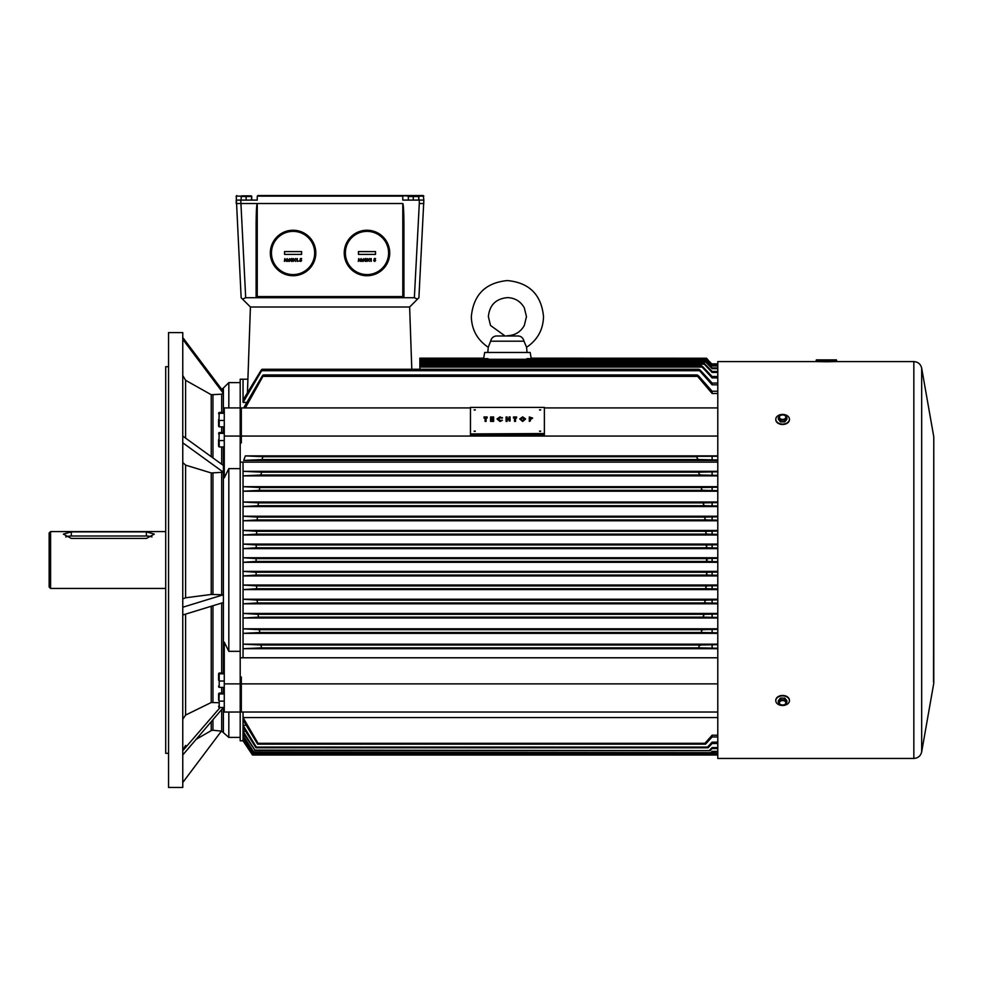 <?xml version="1.0" encoding="UTF-8"?>
<svg xmlns="http://www.w3.org/2000/svg" width="983" height="983" viewBox="0 0 983 983"><rect width="100%" height="100%" fill="white"/><g stroke="black" fill="none" stroke-linecap="round" stroke-linejoin="round"><path stroke-width="1.47" d="M408.658 196.514L418.881 196.514L418.549 200.102M408.338 200.102L408.338 196.514M418.881 200.102L418.881 196.514M413.278 200.102L413.278 196.514M408.486 195.961L418.733 195.961M413.61 195.838L257.816 195.556L423.268 195.556L423.845 200.102L402.797 200.102L402.797 196.121L257.251 196.121L257.251 200.102L236.215 200.102L236.215 203.518L402.797 203.518C403.485 204.894 403.866 212.131 403.939 225.218L403.939 296.608M423.845 200.102L418.905 297.726L409.628 307.003L250.419 307.003L247.433 392.684M240.761 200.102L245.689 297.726L242.555 299.127L241.142 297.726L236.215 196.121L251.66 196.121M408.387 196.121L402.231 195.556M423.268 195.556L423.845 196.121L418.819 196.121M241.228 196.121L236.215 196.121L236.78 195.556M389.723 252.987A22.744 22.744 0 0 0 366.978 230.243A22.744 22.744 0 0 0 344.234 252.987A22.744 22.744 0 0 0 366.978 275.731A22.744 22.744 0 0 0 389.723 252.987A22.744 22.744 0 0 1 366.978 275.731A22.744 22.744 0 0 1 344.234 252.987M358.451 254.4L375.506 254.4L375.506 251.562L358.451 251.562L358.451 254.4L375.481 254.376L375.481 251.587L358.488 251.587L358.488 254.376M358.267 261.392L358.758 258.554L359.925 260.532L361.105 258.554L361.584 261.392L360.773 259.598L360.183 261.392L359.09 259.598L358.267 261.392M362.395 259.893L363.575 258.701L363.071 259.684L363.931 260.581L363.059 261.466L362.395 259.893M363.046 260.151L363.046 260.95L363.046 260.151M365.553 258.984L364.705 259.242L365.553 258.48L366.499 260.544L365.504 261.466L364.558 260.52L365.983 260.544L365.553 258.984M367.949 259.917L367.064 258.554L368.256 259.463L369.448 258.554L368.551 259.917L369.51 261.392L368.256 260.384L367.003 261.392L367.949 259.917M370.161 259.021L371.255 258.554L371.255 261.392L370.161 259.021M373.945 260.126L374.277 258.554L375.58 258.554L374.683 259.021L375.617 260.47L374.658 261.466L373.724 260.704L375.101 260.495L373.945 260.126M780.477 699.736L778.339 702.341L780.318 704.922L784.901 704.922L786.879 702.341L784.741 699.736L780.477 699.736L780.477 698.077L778.339 700.695L778.339 702.341M785.81 702.82A3.195 2.261 180 0 0 782.615 700.56A3.195 2.261 180 0 0 779.408 702.82A3.195 2.261 180 0 0 782.615 705.081A3.195 2.261 180 0 0 785.81 702.82M775.784 700.695L775.784 700.289A6.82 4.829 0 0 1 782.615 695.46A6.82 4.829 0 0 1 789.435 700.289L789.435 700.695A6.82 4.829 0 0 1 782.615 705.511A6.82 4.829 0 0 1 775.784 700.695A6.82 4.829 0 0 1 782.615 695.866A6.82 4.829 0 0 1 789.435 700.695M786.879 702.341L786.879 700.695L784.741 698.077L780.477 698.077M784.741 699.736L784.741 698.077M780.477 414.998L778.339 417.603L780.477 420.22L784.741 420.22L786.879 417.603L784.901 415.023L780.477 414.998M785.81 417.124A3.195 2.261 -0 0 0 782.615 414.863A3.195 2.261 -0 0 0 779.408 417.124A3.195 2.261 -0 0 0 782.615 419.397A3.195 2.261 -0 0 0 785.81 417.124M789.435 419.262L789.435 419.667A6.82 4.829 180 0 1 782.615 424.484A6.82 4.829 180 0 1 775.784 419.667L775.784 419.262A6.82 4.829 180 0 1 782.615 414.433A6.82 4.829 180 0 1 789.435 419.262A6.82 4.829 180 0 1 782.615 424.078A6.82 4.829 180 0 1 775.784 419.262M778.339 417.603L778.339 419.262L780.477 421.879L784.741 421.879L786.879 419.262L786.879 417.603M780.477 420.22L780.477 421.879M784.741 420.22L784.741 421.879M262.006 459.565L698.987 459.565C697.058 458.815 696.603 457.869 697.611 456.714L262.928 456.714L262.006 459.565L243.673 460.437L245.357 455.879L262.928 456.714L717.787 456.272M245.357 455.879L717.787 455.879M243.673 460.437L717.787 460.437M717.787 459.97L698.987 459.565M712.11 459.97L712.11 456.272M717.787 365.995L712.11 365.995L706.888 360.7L419.864 360.712L419.864 358.181L483.673 358.181L484.68 352.479L530.169 352.479L531.164 358.181L706.482 358.23M483.464 359.606C483.747 357.775 483.747 357.775 483.464 359.606M488.625 359.274L487.887 358.648L419.864 358.648M717.787 561.625L712.11 561.625L712.11 558.405L717.787 558.405M712.11 561.625L707.846 561.44L706.433 560.015L707.846 558.59L712.11 558.405M717.787 462.145L243.034 462.145L243.047 471.312L261.625 472.172L260.839 475.01L243.047 475.87L243.047 486.671L259.893 487.519L259.242 490.357L243.047 491.217L243.047 502.018L258.492 502.866L257.976 505.717L243.047 506.564L243.047 516.235L257.485 517.083L257.091 519.933L243.047 520.781L243.047 530.451L256.747 531.299L256.489 534.138L243.047 534.998L243.047 544.091L256.293 544.951L256.17 547.789L243.047 548.637L243.047 557.742L256.108 558.59L256.108 561.44L243.047 562.288L243.047 571.381L256.047 572.241L256.17 575.08L243.047 575.927L243.047 585.032L256.489 585.88L256.747 588.731L243.047 589.579L243.047 599.249L257.091 600.097L257.485 602.935L243.047 603.795L243.047 613.453L257.976 614.314L258.492 617.152L243.047 618.012L243.047 628.813L259.242 629.661L259.893 632.511L243.047 633.359L243.047 644.16L260.839 645.02L261.625 647.858L243.047 648.706L243.047 657.787L243.034 462.145L240.196 462.145L240.196 657.787L717.787 657.787M544.373 433.528L544.373 434.953L470.464 434.953L470.464 433.933L544.373 433.933L470.464 433.933L544.373 433.528L544.373 407.404L470.464 407.404L470.464 433.528M717.787 436.059L241.327 436.059L241.327 442.915L240.196 442.915M717.787 407.92L544.373 407.92M470.464 407.92L241.327 407.92L241.327 436.059M240.196 651.336L228.818 651.336L228.818 468.608L224.271 477.787L224.271 407.92L241.327 407.92M717.787 683.885L241.327 683.885L241.327 712.036L240.196 712.036L240.196 740.813L243.034 740.813L252.508 755.03L717.787 755.03L252.508 755.03L243.034 740.801L243.034 712.036L243.047 717.565L258.05 743.32L257.669 744.168L243.047 720.048L243.047 725.27L256.293 747.092L255.973 747.78L243.047 727.223L243.047 731.266L254.867 750.115L243.047 732.74L243.047 735.444L253.847 752.253L243.047 736.513L243.047 738.38L253.11 753.789L243.047 739.081L252.619 754.821L243.268 740.801M241.327 683.885L241.327 677.017L240.196 677.017L240.196 657.787M717.787 712.036L241.327 712.036M243.047 402.452L243.034 379.205L243.047 399.983L260.839 370.702C262.154 368.895 262.424 368.895 261.625 370.702L243.047 402.452L246.782 402.452M260.839 370.702C262.154 368.895 262.424 368.895 261.625 370.702L699.564 370.702C698.421 368.932 698.815 368.932 700.744 370.702L712.11 383.051L717.787 383.051M224.271 436.059L240.196 436.059L240.196 379.205L247.9 379.205M531.373 359.606C531.103 357.775 531.103 357.775 531.373 359.606M707.477 359.606L707.846 359.606C706.101 357.861 706.101 357.861 707.846 359.606L706.433 358.181M706.433 358.648L526.949 358.648L526.212 359.274M706.63 360.061L707.748 360.061C706.077 358.316 706.138 358.316 707.944 360.061L712.11 364.226L717.787 364.226M717.787 364.447L712.11 364.447L707.748 360.061C706.077 358.316 706.138 358.316 707.944 360.061M707.269 360.7C705.425 358.942 705.29 358.942 706.888 360.7C705.29 358.942 705.425 358.942 707.269 360.7L712.11 365.541L717.787 365.541M717.787 363.857L712.11 363.857L717.787 363.857M704.688 360.712L419.864 360.712L419.864 362.137L705.782 362.137C704.283 360.38 704.479 360.38 706.359 362.137L712.11 367.949L717.787 367.949M419.864 362.137L419.864 364.177L704.258 364.177C702.857 362.408 703.115 362.408 705.032 364.177L712.11 371.439L717.787 371.439M717.787 368.662L712.11 368.662L705.782 362.137C704.283 360.38 704.479 360.38 706.359 362.137M419.864 364.177L419.864 367.064L702.157 367.064C700.879 365.307 701.198 365.307 703.14 367.064L712.11 376.514L717.787 376.514M717.787 372.446L712.11 372.446L704.258 364.177C702.857 362.408 703.115 362.408 705.032 364.177M419.864 367.064L419.864 369.276M717.787 377.877L712.11 377.877L702.157 367.064C700.879 365.307 701.198 365.307 703.14 367.064M243.673 407.92L262.006 376.366C263.333 374.56 263.641 374.56 262.928 376.366L245.357 407.92M262.006 376.366C263.333 374.56 263.641 374.56 262.928 376.366L697.611 376.366L697.058 374.941L263.297 374.941M243.047 717.565L717.787 717.565M243.047 725.27L246.18 725.27M243.047 731.266L245.578 731.266M243.047 735.444L244.779 735.444M243.047 738.38L244.276 738.38M243.047 740.113L243.735 740.113M243.047 471.312L717.787 471.312M243.047 475.87L717.787 475.87M243.047 486.671L717.787 486.671M243.047 491.217L717.787 491.217M243.047 502.018L717.787 502.018M243.047 506.564L717.787 506.564M243.047 516.235L717.787 516.235M243.047 520.781L717.787 520.781M243.047 530.451L717.787 530.451M243.047 534.998L717.787 534.998M243.047 544.091L717.787 544.091M243.047 548.637L717.787 548.637M243.047 557.742L717.787 557.742M243.047 562.288L717.787 562.288M243.047 571.381L717.787 571.381M243.047 575.927L717.787 575.927M243.047 585.032L717.787 585.032M243.047 589.579L717.787 589.579M243.047 599.249L717.787 599.249M243.047 603.795L717.787 603.795M243.047 613.453L717.787 613.453M243.047 618.012L717.787 618.012M243.047 628.813L717.787 628.813M243.047 633.359L717.787 633.359M243.047 644.16L717.787 644.16M243.047 648.706L717.787 648.706M717.787 384.82L712.11 384.82L699.564 370.702C698.421 368.932 698.815 368.932 700.744 370.702M252.619 754.821L717.787 754.821M717.787 754.686L252.68 754.686M252.987 754.059L717.787 754.059M717.787 753.789L253.11 753.789M253.651 752.659L711.532 752.659L253.847 752.253M717.787 752.081L711.532 752.659M711.237 752.253L712.11 751.356L717.787 751.356M254.609 750.656L710.095 750.656L254.867 750.115M717.787 748.579L712.11 748.579L710.095 750.656M709.701 750.115L712.11 747.572L717.787 747.572M255.973 747.78L708.055 747.78L707.563 747.092L256.293 747.092M717.787 743.504L712.11 743.504L708.055 747.78M707.563 747.092L712.11 742.153L717.787 742.153M257.669 744.168L705.511 744.168L704.922 743.32L258.05 743.32M717.787 736.967L712.11 736.967L705.511 744.168M704.922 743.32L712.11 735.21L717.787 735.21M256.747 588.731L706.888 588.731C705.29 587.711 705.425 586.765 707.269 585.88L717.787 585.684M717.787 588.94L706.888 588.731M256.489 585.88L707.269 585.88M256.108 558.59L707.846 558.59M256.108 561.44L707.846 561.44M256.17 575.08L707.748 575.08C706.077 574.109 706.138 573.15 707.944 572.241L717.787 572.057M717.787 575.264L707.748 575.08M256.047 572.241L707.944 572.241M256.17 547.789L707.76 547.789C705.954 546.88 705.892 545.934 707.563 544.951L717.787 544.754M717.787 547.973L707.76 547.789M256.293 544.951L707.563 544.951M256.489 534.138L707.269 534.138C705.425 533.265 705.29 532.319 706.888 531.299L717.787 531.078M717.787 534.347L707.269 534.138M256.747 531.299L706.888 531.299M257.091 519.933L706.359 519.933C704.479 519.073 704.283 518.127 705.782 517.083L717.787 516.837M717.787 520.154L706.359 519.933M257.485 517.083L705.782 517.083M257.976 505.717L705.032 505.717C703.128 504.893 702.87 503.947 704.258 502.866L717.787 502.583M717.787 505.987L705.032 505.717M258.492 502.866L704.258 502.866M259.242 490.357L703.14 490.357C701.211 489.571 700.879 488.625 702.157 487.519L717.787 487.187M717.787 490.677L703.14 490.357M259.893 487.519L702.157 487.519M257.485 602.935L705.782 602.935C704.283 601.903 704.479 600.945 706.359 600.097L717.787 599.863M717.787 603.193L705.782 602.935M257.091 600.097L706.359 600.097M258.492 617.152L704.258 617.152C702.857 616.083 703.115 615.137 705.032 614.314L717.787 614.043M717.787 617.447L704.258 617.152M257.976 614.314L705.032 614.314M259.893 632.511L702.157 632.511C700.879 631.405 701.198 630.459 703.14 629.661L717.787 629.353M717.787 632.843L702.157 632.511M259.242 629.661L703.14 629.661M261.625 647.858L699.564 647.858C698.421 646.74 698.815 645.782 700.744 645.02L717.787 644.651M717.787 648.239L699.564 647.858M260.839 645.02L700.744 645.02M260.839 475.01L700.744 475.01C698.815 474.248 698.421 473.302 699.564 472.172L717.787 471.791M717.787 475.367L700.744 475.01M261.625 472.172L699.564 472.172M717.787 393.483L712.11 393.483L697.611 376.366C696.603 374.572 697.058 374.572 698.987 376.366L712.11 391.234L717.787 391.234M712.11 368.662L712.11 367.949M712.11 372.446L712.11 371.439M712.11 377.877L712.11 376.514M712.11 384.82L712.11 383.051M712.11 752.081L712.11 751.356M712.11 748.579L712.11 747.572M712.11 743.504L712.11 742.153M712.11 736.967L712.11 735.21M712.11 588.94L712.11 585.684M712.11 575.264L712.11 572.057M712.11 547.973L712.11 544.754M712.11 534.347L712.11 531.078M712.11 520.154L712.11 516.837M712.11 505.987L712.11 502.583M712.11 490.677L712.11 487.187M712.11 603.193L712.11 599.863M712.11 617.447L712.11 614.043M712.11 632.843L712.11 629.353M712.11 648.239L712.11 644.651M712.11 475.367L712.11 471.791M712.11 393.483L712.11 391.234M411.803 369.276L409.628 307.003M218.582 700.314L218.582 694.391L218.582 700.314M224.271 693.924L219.209 693.924L219.209 693.126L218.988 700.314L219.209 701.125L224.271 701.125M219.209 693.113L224.271 693.113M219.209 701.125L219.209 707.502L224.271 707.502M219.209 707.49L219.209 706.691M241.499 196.514L251.722 196.514L251.39 200.102M241.167 200.102L241.167 196.514M251.722 200.102L251.722 196.514M246.119 200.102L246.119 196.514M241.314 195.961L251.574 195.961M836.619 360.442L816.16 360.442L816.16 361.584L913.834 361.584L913.834 758.446L717.787 758.446L717.787 361.584L836.619 361.584L836.619 360.442C835.157 359.422 840.281 360.061 826.384 359.876L836.054 359.876M474.162 431.119L475.293 431.119L474.162 431.119M539.544 431.119L540.687 431.119L539.544 431.119M539.544 409.813L540.687 409.813L539.544 409.813M474.162 409.813L475.293 409.813L474.162 409.813M530.341 420.97L529.309 421.375L529.309 416.952L532.663 418.094L530.341 419.213L530.341 420.97L529.309 420.97M532.663 418.094L530.341 419.618M514.514 418.07L513.495 418.07L513.495 416.952L516.554 416.952L516.554 418.07L515.534 418.07M516.554 417.677L515.534 417.677L515.534 421.375L514.514 421.375L514.514 417.677L513.495 417.677M509.083 418.5L509.083 416.952L510.103 416.952L510.103 420.97L509.083 420.97L509.083 419.213L507.117 419.213L507.117 421.375L506.098 421.375L506.098 416.952L507.117 416.952L507.117 418.5L509.083 418.5L509.083 417.357M507.117 417.357L507.117 418.5M510.103 420.97L509.083 420.97M509.083 419.618L507.117 419.618M502.411 417.652L499.954 417.566L498.037 418.955L499.966 420.355L502.399 420.306L499.978 421.068L497.017 418.955L499.991 416.853L502.411 418.045L499.954 417.972L498.037 419.36M502.399 420.306L499.978 421.474L497.017 418.955M493.638 421.375L490.566 421.375L490.566 416.952L493.638 416.952L493.638 418.07L491.586 418.07L493.638 418.451L493.638 419.569L491.586 419.569L491.586 420.245L493.638 420.245L493.638 421.375M485.074 418.07L484.041 418.07L484.041 416.952L487.113 416.952L487.113 418.07L486.094 418.07M487.113 417.677L486.094 417.677L486.094 421.375L485.074 421.375L485.074 417.677L484.041 417.677M525.635 418.967L522.698 421.474L519.724 418.955L522.698 416.853L525.635 418.967L522.698 421.068L519.724 418.955M475.219 431.316L474.236 431.316M540.601 431.316L539.618 431.316M540.601 410.022L539.618 410.022M475.219 410.022L474.236 410.022M486.094 420.97L485.074 420.97M493.638 420.97L490.566 420.97M493.638 419.163L491.586 419.163L491.586 420.245M493.638 417.677L491.586 417.677L491.586 418.451M507.117 420.97L506.098 420.97M515.534 420.97L514.514 420.97M522.673 417.566L520.744 418.967L521.445 420.048L522.698 420.355L524.615 418.967L522.673 417.566L520.744 419.372M524.615 419.36L522.673 417.972M530.341 418.5L531.643 418.094L530.66 417.677L530.341 418.5L531.643 418.5M218.582 439.745L218.582 445.668L218.582 439.745M224.271 433.368L219.209 433.368L219.209 432.569L218.988 439.745L219.209 440.568L224.271 440.568M219.209 432.557L224.271 432.557M219.209 440.568L219.209 446.946L224.271 446.946M219.209 446.933L219.209 446.135M218.582 419.655L218.582 425.565L218.582 419.655M224.271 412.455L219.209 412.455L218.988 419.655L219.209 420.466L224.271 420.466M219.209 412.467L219.209 413.265L224.271 413.278M219.209 420.466L219.209 426.843L224.271 426.843M219.209 426.843L219.209 426.044M50.575 588.436L49.15 587.023L49.15 533.007L50.575 531.582L50.575 588.436L165.144 588.436M71.329 531.864L63.367 534.113L71.329 538.426L146.381 538.426L154.331 534.113L146.381 531.864L71.329 531.864L71.329 536.005A7.962 3.281 0 0 0 65.726 536.964M151.984 536.964A7.962 3.281 0 0 0 146.381 536.005L71.329 536.005M402.821 297.726L245.689 297.726M240.749 203.518L402.797 203.518L402.797 297.726L414.359 297.726L419.299 203.518L423.845 203.518M242.555 299.127L250.419 307.003M417.505 299.127L414.359 297.726M256.108 296.608L256.108 225.218C256.182 212.131 256.563 204.894 257.251 203.518L257.251 296.583L403.939 296.583A1.143 1.143 0 0 1 402.797 297.726A1.143 1.143 0 0 0 403.939 296.583M256.108 296.583A1.143 1.143 0 0 0 257.251 297.726A1.143 1.143 0 0 1 256.108 296.583L257.251 296.583L257.251 297.726M315.813 252.987A22.744 22.744 0 0 0 293.069 230.243A22.744 22.744 0 0 0 270.325 252.987A22.744 22.744 0 0 0 293.069 275.731A22.744 22.744 0 0 0 315.813 252.987A22.744 22.744 0 0 1 293.069 275.731A22.744 22.744 0 0 1 270.325 252.987M284.542 254.4L301.597 254.4L301.597 251.562L284.542 251.562L284.542 254.4L301.572 254.376L301.572 251.587L284.566 251.587L284.566 254.376M284.357 261.392L284.837 258.554L286.016 260.532L287.196 258.554L287.675 261.392L286.852 259.598L286.262 261.392L285.181 259.598L284.357 261.392M288.486 259.893L289.653 258.701L289.162 259.684L290.022 260.581L289.149 261.466L288.486 259.893M289.137 260.151L289.137 260.95L289.137 260.151M291.632 258.984L290.796 259.242L291.644 258.48L292.578 260.544L291.595 261.466L290.649 260.52L292.074 260.544L291.632 258.984M294.04 259.917L293.143 258.554L294.347 259.463L295.539 258.554L294.642 259.917L295.6 261.392L294.347 260.384L293.081 261.392L294.04 259.917M296.252 259.021L297.345 258.554L297.345 261.392L296.252 259.021M298.586 261.122L299.213 261.122L298.586 261.122M300.036 260.126L300.368 258.554L301.658 258.554L300.773 259.021L301.695 260.47L300.749 261.466L299.803 260.704L301.191 260.495L300.036 260.126M218.582 702.71L211.234 702.513L211.234 606.253M223.387 673.011L223.411 594.764L211.234 594.457L211.234 472.97L223.411 472.233L182.764 442.817L182.764 787.444L168.548 787.444L168.548 332.586L182.764 332.586L182.764 442.817M182.764 337.501L223.411 391.578L223.411 393.36L221.679 394.183L211.234 394.724L185.603 380.298L182.764 375.494M165.709 753.322L165.709 366.696L165.709 753.322L168.548 753.322M211.234 594.457L185.603 597.787L185.603 465.119L182.764 462.514M228.818 407.92L228.818 382.62L223.387 388.052L223.387 391.553M223.387 412.455L223.387 393.384L182.764 339.295M182.764 436.071L223.411 465.487L223.411 472.233M223.399 707.502L182.764 754.956M212.955 720.011L212.955 730.246L221.679 731.155L228.818 737.41L228.818 712.048L224.271 712.048L240.196 712.036L228.818 712.048M224.271 712.036L224.271 642.157L228.818 651.336M185.603 465.119L211.234 472.97M185.603 597.787L182.764 598.893M182.764 719.237L185.603 715.071L211.234 702.513M240.196 436.059L240.196 462.145M240.196 677.017L240.196 712.036M228.818 468.608L240.196 468.608M224.271 683.885L240.196 683.885M221.396 731.131L182.764 782.517M220.118 707.502L182.764 750.742M223.387 472.245L223.387 594.764L182.764 607.236M223.411 602.53L182.764 614.989M218.582 680.199L218.582 674.289L218.582 680.199M219.209 673.81L219.209 681.022L224.271 681.022M219.209 673.822L224.271 673.822M219.209 673.011L224.271 673.011M219.209 681.022L219.209 687.4L224.271 687.4M219.209 687.387L219.209 686.589M826.384 361.769C815.386 361.572 815.386 361.56 826.384 361.756C837.393 361.56 837.393 361.572 826.384 361.769M784.704 695.694L780.514 695.694M933.776 436.808L921.673 368.158L921.673 751.872L933.776 683.21L933.776 436.808L933.531 682.03M780.514 424.251L784.704 424.251M526.581 347.269C537.48 339.971 543.132 329.772 543.525 316.661C541.387 294.728 529.346 282.699 507.425 280.56C485.491 282.699 473.462 294.728 471.324 316.661C471.717 329.772 477.357 339.971 488.256 347.269L490.615 341.187C491.439 338.041 493.306 336.309 496.231 335.989L518.422 335.989C521.297 336.309 523.153 338.029 523.988 341.187L526.581 347.269L527.035 352.479M409.137 195.838L418.07 195.838M419.286 200.102L419.286 203.518M388.592 252.987A21.601 21.601 0 0 0 366.978 231.374A21.601 21.601 0 0 0 345.377 252.987A21.601 21.601 0 0 0 366.978 274.589A21.601 21.601 0 0 0 388.592 252.987M241.978 195.838L250.911 195.838M816.726 359.876L826.384 359.876C812.499 360.061 817.623 359.422 816.16 360.442M146.381 531.864L146.381 536.005M314.671 252.987A21.601 21.601 0 0 0 293.069 231.374A21.601 21.601 0 0 0 271.468 252.987A21.601 21.601 0 0 0 293.069 274.589A21.601 21.601 0 0 0 314.671 252.987M212.955 730.246L211.234 730.615L211.234 722.001M211.234 456.677L211.234 394.724M212.955 594.371L212.955 473.167M221.679 594.58L221.679 472.676M223.387 465.475L223.387 446.946M223.387 432.557L223.387 426.843M223.387 693.113L223.387 687.4M223.387 731.979L223.387 707.932M221.679 464.234L221.679 446.946M221.679 432.557L221.679 426.843M221.679 412.455L221.679 394.183M212.955 457.918L212.955 395.08M185.603 438.123L185.603 380.298M221.679 693.113L221.679 687.4M221.679 673.011L221.679 603.058M212.955 702.206L212.955 605.725M185.603 715.071L185.603 614.117M221.679 731.155L221.679 709.923M221.679 389.268L223.387 388.052M523.988 341.187L490.615 341.187M419.864 359.274L705.683 359.274M419.864 362.752L703.287 362.752M419.864 365.651L701.309 365.651M262.08 369.276L698.864 369.276M218.582 694.391L218.742 693.445M218.582 706.224L218.742 707.17M218.582 433.835L218.742 432.889M218.582 445.668L218.742 446.614M218.582 413.745L218.742 412.799M218.582 425.565L218.742 426.511M165.144 531.582L50.575 531.582M168.548 366.696L165.709 366.696M211.234 730.615L196.403 739.179M185.603 745.409L182.764 750.336M240.196 737.41L228.818 737.41M240.196 382.62L228.818 382.62M218.582 674.289L218.742 673.343M218.582 686.109L218.742 687.056M921.673 368.158C920.653 364.079 918.036 361.879 913.834 361.584M921.673 751.872C920.653 755.952 918.036 758.139 913.834 758.446M504.353 335.461L490.542 325.484L488.379 316.661C489.509 305.099 495.85 298.746 507.425 297.616C514.945 297.898 520.572 301.302 524.308 307.851L526.47 316.661L524.308 325.484C520.572 332.021 514.945 335.436 507.425 335.707M488.256 347.257L487.801 352.479"/></g></svg>
